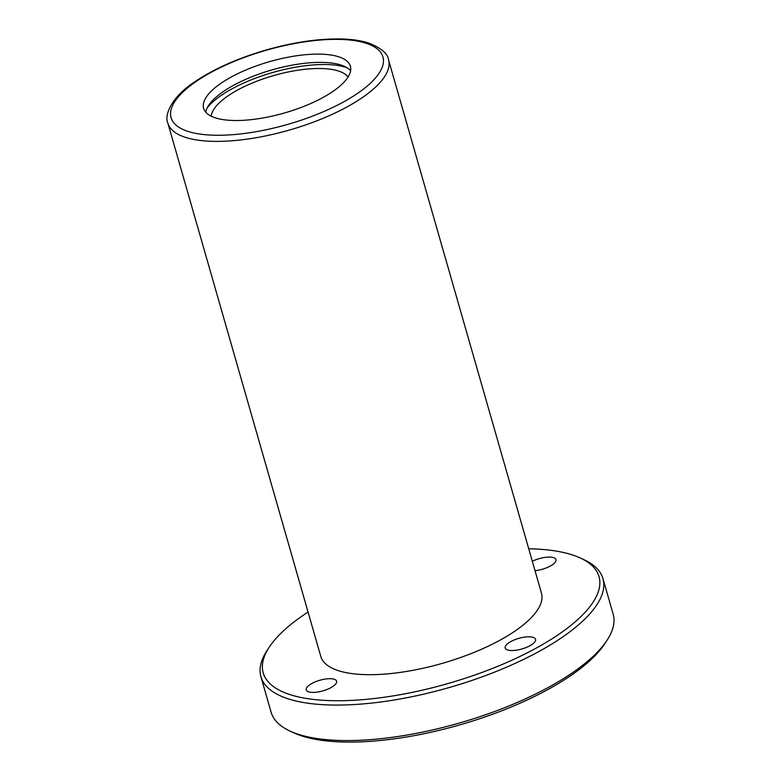<?xml version="1.0" encoding="UTF-8"?>
<svg xmlns="http://www.w3.org/2000/svg" width="781" height="781" viewBox="0 0 781 781"><rect width="100%" height="100%" fill="white"/><g stroke="black" fill="none" stroke-linecap="round" stroke-linejoin="round"><path stroke-width="1.17" d="M323.549 97.186A76.333 26.73 164 0 1 248.709 119.913A76.333 26.73 164 0 1 203.636 108.354A76.333 26.73 164 0 1 269.64 61.621A76.333 26.73 164 0 1 350.386 66.278A76.333 26.73 164 0 1 323.549 97.186M528.737 548.779A174.671 61.172 164 0 1 580.537 558.103L584.149 559.792A177.922 62.304 164 0 1 602.971 578.623L613.153 614.12A177.922 62.304 164 0 1 607.169 640.069L605.002 643.417A174.671 61.172 164 0 1 549.473 688.666A174.671 61.172 164 0 1 293.539 732.724L289.927 731.036A177.922 62.304 164 0 1 271.105 712.204L260.922 676.707A177.922 62.304 164 0 1 266.907 650.758L269.084 647.41A174.671 61.172 164 0 1 308.065 612.06M607.169 640.069A177.922 62.304 164 0 1 550.615 686.167A177.922 62.304 164 0 1 289.927 731.036M602.971 578.623A177.922 62.304 164 0 1 540.432 650.671A177.922 62.304 164 0 1 365.986 703.652A177.922 62.304 164 0 1 260.922 676.707M580.537 558.103A174.671 61.172 164 0 1 537.621 647.332A174.671 61.172 164 0 1 337.87 700.742A174.671 61.172 164 0 1 269.084 647.41M388.528 59.815L541.448 593.101A114.787 40.202 164 0 1 501.099 639.59A114.787 40.202 164 0 1 388.557 673.769A114.787 40.202 164 0 1 320.776 656.382L167.856 123.086C164.117 115.754 170.805 97.283 195.143 81.546C213.74 69.06 236.78 58.721 264.251 50.531C293.461 42.086 319.927 38.259 343.65 39.05C353.139 39.441 361.349 40.719 368.271 42.887C381.148 47.973 387.903 53.616 388.528 59.815A114.787 40.202 164 0 1 348.18 106.294A114.787 40.202 164 0 1 235.637 140.473A114.787 40.202 164 0 1 167.856 123.086M311.814 683.502A15.786 5.526 -16 0 0 306.269 689.896A15.786 5.526 -16 0 0 315.592 692.278A15.786 5.526 -16 0 0 331.066 687.583A15.786 5.526 -16 0 0 336.611 681.188A15.786 5.526 -16 0 0 327.288 678.806A15.786 5.526 -16 0 0 311.814 683.502M529.977 645.711A15.786 5.526 164 0 1 514.494 650.407A15.786 5.526 164 0 1 505.18 648.015A15.786 5.526 164 0 1 518.828 638.36A15.786 5.526 164 0 1 535.522 639.317A15.786 5.526 164 0 1 529.977 645.711M532.33 561.285A15.786 5.526 164 0 1 555.955 559.596A15.786 5.526 164 0 1 550.41 565.991A15.786 5.526 164 0 1 535.024 570.677M211.28 116.232A71.745 25.129 164 0 1 273.643 75.572A71.745 25.129 164 0 1 348.072 77.016M205.774 112.22A76.333 26.73 164 0 1 272.013 69.89A76.333 26.73 164 0 1 350.61 70.68M207.248 107.798A80.921 28.341 164 0 1 272.754 72.477A80.921 28.341 164 0 1 347.018 67.713M344.196 101.569A110.189 38.591 164 0 1 171.898 119.835A110.189 38.591 164 0 1 314.928 40.544A110.189 38.591 164 0 1 344.196 101.569"/></g></svg>
